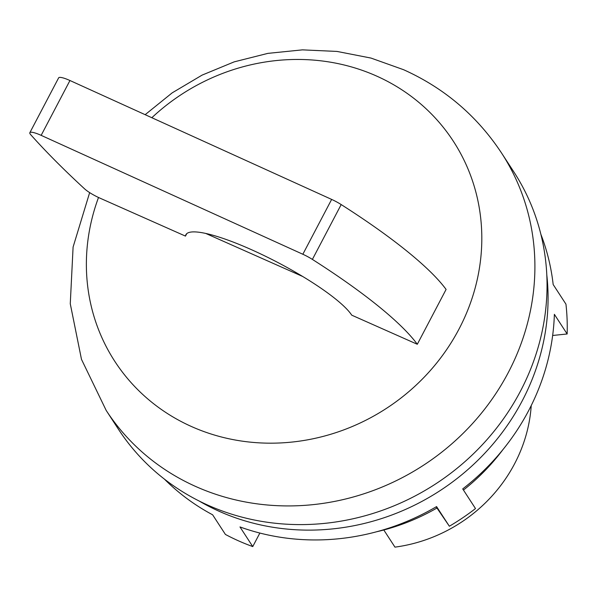 <?xml version="1.0" encoding="UTF-8"?>
<svg xmlns="http://www.w3.org/2000/svg" width="597" height="597" viewBox="0 0 597 597"><rect width="100%" height="100%" fill="white"/><g stroke="black" fill="none" stroke-linecap="round" stroke-linejoin="round"><path stroke-width="0.9" d="M98.512 197.48A201.898 187.458 -33 0 0 191.988 426.758A201.898 187.458 -33 0 0 459.041 328.999A201.898 187.458 -33 0 0 376.2 75.879A201.898 187.458 -33 0 0 151.832 117.721M89.654 192.607L73.095 247.039L70.267 303.769L81.49 359.372L106.176 410.408L118.318 429.071A235.882 219.017 -33 0 0 322.835 523.547A235.882 219.017 -33 0 0 520.442 391.192A235.882 219.017 -33 0 0 513.771 171.802L501.629 153.138C477.04 115.87 444.347 88.057 403.565 69.7L370.991 58.073L337.014 51.432L302.395 49.864L267.874 53.372L234.203 61.857L202.084 75.118L172.19 92.848L145.146 114.684M383.804 529.979L394.96 547.136A149.892 139.176 -33 0 0 514.629 463.705A149.892 139.176 -33 0 0 531.233 405.542M185.473 236.106L99.9 198.114A15.776 3.03 27.7 0 1 84.625 188.883A929.432 178.287 27.7 0 1 30.581 134.534A15.776 3.03 27.7 0 1 29.85 132.698A15.776 3.03 27.7 0 1 40.626 135.116A15.776 3.03 27.7 0 1 41.156 135.355L302.843 254.255A15.776 3.03 27.7 0 1 312.388 259.411A249.404 47.842 27.7 0 1 417.303 344.275L351.73 315.164A94.669 18.156 27.7 0 0 250.524 249.27A94.669 18.156 27.7 0 0 185.876 234.733A94.669 18.156 27.7 0 0 185.473 236.106L186.779 233.621M417.303 344.275L446.093 289.433A249.404 47.842 -152.3 0 0 341.185 204.57A15.776 3.03 -152.3 0 0 331.641 199.413L69.953 80.513A15.776 3.03 -152.3 0 0 69.416 80.274A15.776 3.03 -152.3 0 0 58.64 77.856L29.85 132.698M302.709 276.493L205.756 233.442M552.658 335.477L567.15 333.977L554.367 314.328A228.785 212.42 147 0 1 462.712 488.913L475.496 508.562A228.785 212.42 147 0 1 449.354 526.233L436.571 506.592A228.785 212.42 147 0 1 239.972 526.935L252.755 546.583A228.785 212.42 147 0 1 238.83 540.986A228.785 212.42 147 0 1 225.412 534.442L212.629 514.801A228.785 212.42 147 0 1 164.436 479.137M199.167 501.032A228.785 212.42 -33 0 0 219.659 511.517A228.785 212.42 -33 0 0 449.922 483.876A228.785 212.42 -33 0 0 546.792 274.874M540.86 234.248A228.785 212.42 147 0 1 553.165 284.515L565.949 304.157A228.785 212.42 147 0 1 567.15 333.977M502.95 449.593A205.114 190.45 147 0 1 463.459 490.055M376.662 531.748A205.114 190.45 147 0 0 436.959 508.017L449.354 526.233M252.755 546.583L259.859 533.054M436.959 508.017L436.176 506.823M106.176 410.408A235.882 219.017 -33 0 0 196.294 486.742A235.882 219.017 -33 0 0 508.301 372.528A235.882 219.017 -33 0 0 501.629 153.138M41.156 135.355L69.953 80.513M312.388 259.411L341.185 204.57M302.843 254.255L331.641 199.413"/></g></svg>
